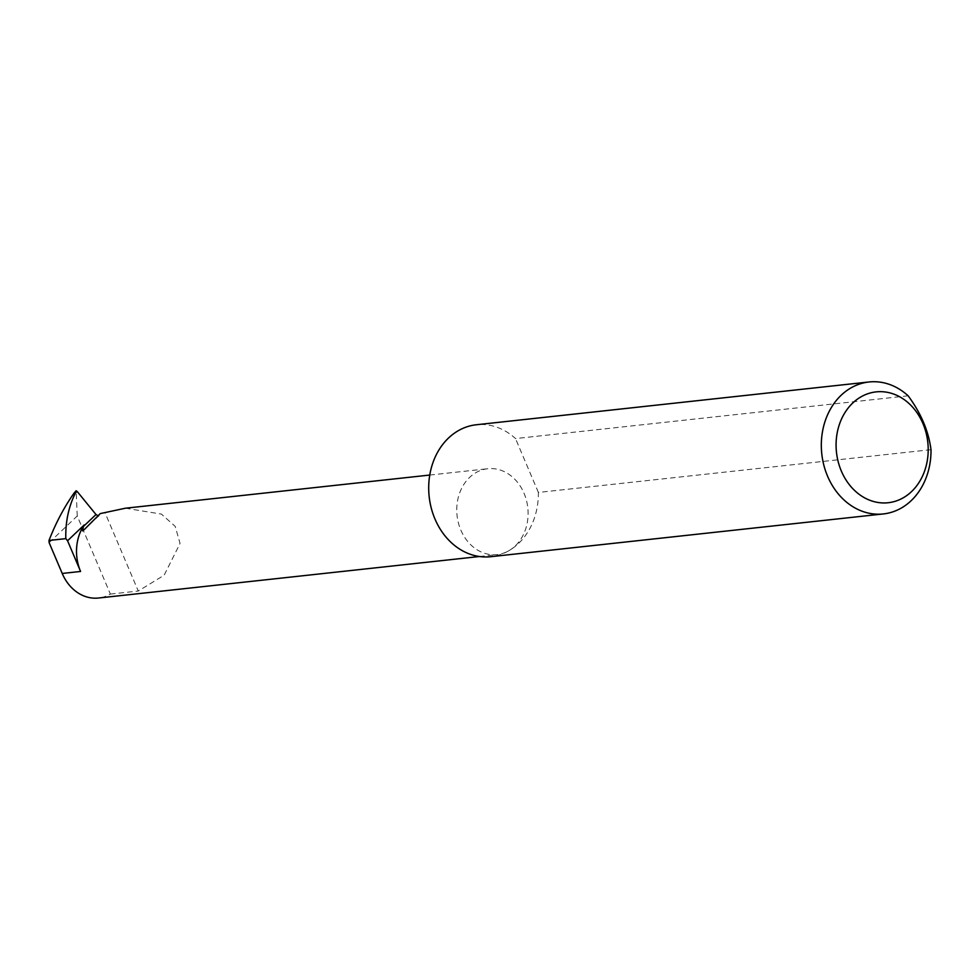 <?xml version="1.0" encoding="UTF-8"?>
<svg xmlns="http://www.w3.org/2000/svg" width="980" height="980" viewBox="0 0 980 980"><rect width="100%" height="100%" fill="white"/><g stroke="black" fill="none" stroke-linecap="round" stroke-linejoin="round"><path stroke-width="0.73" stroke-dasharray="4.9 3.68" d="M97.522 515.786L99.225 515.394L100.205 513.606M98.404 515.958L84.207 529.641M125.403 508.216L161.394 514.084L175.2 526.383L180.05 543.435L164.15 575.187L138.278 591.038L105.179 513.055M931 449.661L538.375 492.438A66.371 54.696 -96.2 0 1 508.975 550.65A43.181 35.586 83.8 0 0 526.444 500.376A43.181 35.586 83.8 0 0 487.746 468.734A43.181 35.586 83.8 0 0 475.876 472.679A43.181 35.586 83.8 0 0 458.407 522.952A43.181 35.586 83.8 0 0 497.105 554.594A43.181 35.586 83.8 0 0 508.975 550.65A66.371 54.696 -96.2 0 1 490.735 556.701M49.135 542.651L77.236 515.995L110.373 594.076A43.181 35.586 -96.2 0 1 98.502 598.021M77.236 515.995L76.134 490.796M908.142 395.81L515.517 438.575A66.371 54.696 -96.2 0 0 476.354 424.757M538.375 492.438L515.517 438.575M110.373 594.076L138.278 591.038M74.088 493.05L75.717 491.519M99.004 515.676L83.557 530.327M429.755 475.055L487.746 468.734M479.416 556.518L497.105 554.594"/><path stroke-width="1.47" d="M82.651 530.903L84.207 529.641L82.651 530.903L83.337 526.554L96.003 514.537L98.404 515.958M84.207 529.641L100.205 513.606L125.403 508.216L429.755 475.055M903.511 497.644A55.75 45.938 83.8 0 0 922.952 423.593A55.75 45.938 83.8 0 0 860.771 396.974A55.75 45.938 83.8 0 0 841.33 471.025A55.75 45.938 83.8 0 0 903.511 497.644M931 449.661A66.371 54.696 -96.2 0 1 901.6 507.885A66.371 54.696 -96.2 0 1 883.348 513.937A66.371 54.696 -96.2 0 1 823.874 465.304A66.371 54.696 -96.2 0 1 850.726 388.043A66.371 54.696 -96.2 0 1 868.978 381.98A66.371 54.696 -96.2 0 1 908.142 395.81C920.967 413.168 928.587 431.127 931 449.661M883.348 513.937L490.735 556.701A66.371 54.696 -96.2 0 1 431.261 508.081A66.371 54.696 -96.2 0 1 458.101 430.808A66.371 54.696 -96.2 0 1 476.354 424.757L868.978 381.98M80.581 571.463L67.559 540.752L84.219 524.937A43.181 35.586 83.8 0 0 80.581 571.463L62.218 573.459L49.135 542.651L49 540.47C55.774 523.014 64.129 507.211 74.088 493.05L76.134 490.796L77.089 491.372L96.003 514.537M479.416 556.518L98.502 598.021A43.181 35.586 -96.2 0 1 62.218 573.459M67.559 540.752L65.819 538.633C65.378 521.973 68.588 506.734 75.46 492.903L75.889 490.907M84.219 524.937L83.337 526.554M75.717 491.519L76.134 490.796L75.717 491.519M65.819 538.633L49 540.47M77.089 491.372L75.46 492.903"/></g></svg>
